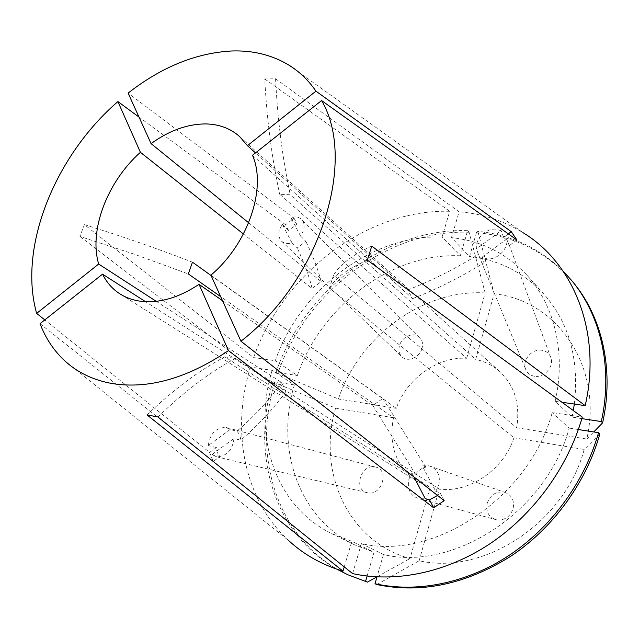 <?xml version="1.0" encoding="UTF-8"?>
<svg xmlns="http://www.w3.org/2000/svg" width="639" height="639" viewBox="0 0 639 639"><rect width="100%" height="100%" fill="white"/><g stroke="black" fill="none" stroke-linecap="round" stroke-linejoin="round"><path stroke-width="0.48" stroke-dasharray="3.19 2.4" d="M210.902 275.169L382.769 398.456L372.825 405.573L415.558 474.226L411.915 473.052L408.904 479.218C406.891 489.77 410.526 496.327 419.799 498.899L425.247 498.644M415.558 474.226C418.218 470.536 421.636 468.163 425.822 467.109L422.243 465.871L428.961 465.783C437.419 468.691 440.702 475.144 438.809 485.137L435.774 491.415L422.243 465.871M487.174 503.292C490.305 494.89 495.992 491.175 504.235 492.158C511.607 494.698 514.579 500.161 513.157 508.548C510.297 516.568 504.922 520.37 497.054 519.954C488.979 517.726 485.68 512.166 487.174 503.292M230.192 429.48L208.29 445.543C209.943 433.689 215.822 427.651 225.918 427.443L230.192 429.48L236.893 431.245C239.17 433.346 240.448 436.325 240.719 440.191L234.002 438.466C232.428 450.367 226.565 456.462 216.437 456.749L211.956 454.577L234.002 438.466M375.141 466.981L375.293 467.013C389.83 469.33 382.066 496.16 367.721 492.821L367.497 492.781C352.824 490.289 360.859 463.531 375.141 466.981M300.634 236.166L290.849 217.699C295.218 216.254 298.78 216.845 301.536 219.457C304.148 222.364 304.739 226.222 303.301 231.006L300.634 236.166L305.889 241.342L297.247 247.94L291.951 242.812C287.678 244.178 284.187 243.611 281.495 241.111C278.78 238.155 278.165 234.241 279.658 229.377L282.302 224.289L291.951 242.812M422.004 348.447C419.639 357.68 407.243 362.648 401.771 356.65C399.063 353.742 398.313 350.052 399.511 345.587C401.907 336.378 414.344 331.401 419.831 337.568C422.435 340.435 423.162 344.062 422.004 348.447M481.91 257.269L506.791 239.082C508.516 248.715 497.326 260.057 487.293 258.899L481.91 257.269L484.114 262.669L479.106 256.279L476.454 248.827C474.913 239.298 485.768 228.219 495.752 229.169L501.16 230.695L476.454 248.827M534.635 376.275C529.995 375.492 526.927 372.952 525.434 368.663C522.271 359.869 532.055 348.678 541.584 350.204C546.449 350.971 549.612 353.647 551.074 358.239C553.893 367.058 543.973 377.929 534.635 376.275M211.062 275.513L396.284 408.337C406.787 378.703 437.523 356.482 466.686 358.255L279.69 194.256L290.25 194.767L475.688 359.422L494.115 293.804L478.284 232.844L476.846 231.262L469.553 256.503L451.485 237.644L459.09 211.789L275.561 78.765L264.746 78.956C266.854 119.701 271.839 158.129 279.69 194.256M147.026 414.903C173.616 389.486 199.544 370.149 224.808 356.882L430.175 487.285L416.796 481.279C396.076 466.35 388.312 445.167 393.504 417.746L220.655 296.608M224.808 356.882L235.424 358.439L439.273 489.099C468.994 493.22 503.532 469.905 513.964 437.795L329.428 288.037L333.51 275.217L516.655 427.731C520.362 404.559 514.778 385.884 499.914 371.698C492.949 365.492 484.873 361.394 475.688 359.422M156.228 301.32L281.695 382.593L285.881 391.515L145.548 301.688M248.667 222.787L321.185 281.615L312.088 288.453L243.427 234.002M288.301 64.755L523.029 232.676C503.452 220.655 482.141 213.698 459.09 211.789M435.774 491.415L439.975 492.677L437.539 495.457M439.975 492.677L444.177 500.656M209.592 452.42L216.397 447.54C216.485 451.342 217.715 454.337 220.088 456.526L213.234 461.414L209.592 452.42L44.794 319.915M294.044 218.203L297.111 223.898L288.604 230.439L285.577 224.736L294.044 218.203L128.104 93.11M508.332 233.882L503.644 237.349L507.358 240.727L509.243 245.703L516.911 240.008M213.234 461.414L40.041 323.677M285.577 224.736L139.006 117.089M466.686 358.255L485.161 292.966L469.09 232.261L467.636 230.687L460.328 255.8L442.084 237.013L449.712 211.293L264.746 78.956M449.712 211.293C366.411 208.937 282.502 274.395 253.627 357.592L84.388 224.64L79.907 236.422L134.47 254.274L188.321 273.947M393.504 417.746L335.595 408.105L274.842 382.737L273.013 381.563L294.363 384.918L272.15 370.356L250.48 367.098L79.907 236.422M250.48 367.098C230.935 429.712 243.403 499.498 289.155 541.025L64.164 360.276M252.501 155.293L412.634 298.613L407.602 289.97L255.496 152.921M222.524 300.713L372.825 405.573M442.084 237.013C371.842 234.329 299.803 289.826 275.281 360.731L253.627 357.592M272.15 370.356C252.397 434.248 274.251 505.697 331.681 533.589L351.841 541.305L374.023 552.288L367.113 576.051M344.253 566.889L351.841 541.305M581.857 418.617L571.993 417.115L555.163 401.284C566.234 353 554.516 305.538 527.335 275.633C506.671 253.443 481.383 240.783 451.485 237.644M555.163 401.284L561.977 402.274M460.328 255.8C391.403 252.509 320.898 306.281 297.375 375.516L275.281 360.731M294.363 384.918C275.465 447.308 297.638 517.223 354.198 544.676L374.023 552.288M571.993 417.115L573.311 410.55M574.341 404.064C579.357 359.621 569.269 323.038 544.085 294.323C523.74 272.462 498.891 259.849 469.553 256.503M467.636 230.687C385.9 227.556 303.725 291.009 276.024 372.281L297.375 375.516M273.013 381.563C250.823 452.747 273.308 533.741 336.833 569.181M562.991 270.992C538.717 247.589 510.002 234.345 476.846 231.262M469.09 232.261C387.482 229.066 305.45 292.358 277.845 373.472L276.024 372.281M274.842 382.737C251.223 457.891 278.484 544.021 349.829 575.627M572.704 281.775C547.319 252.717 515.849 236.406 478.284 232.844M485.161 292.966C422.882 288.948 359.038 336.697 338.406 399.008L277.845 373.472M335.595 408.105C317.056 470.791 347.065 541.193 410.014 558.55L430.175 487.285M376.858 576.897L410.014 558.55M516.655 427.731L586.81 439.033C603.504 365.388 555.922 300.058 494.115 293.804M586.81 439.033L593.727 431.956M396.284 408.337L338.406 399.008M352.592 573.598L361.426 543.589C433.641 560.794 529.052 498.276 552.224 412.578L582.289 417.107M361.426 543.589L383.44 554.564C454.345 571.633 547.04 511.36 569.181 428.098L552.224 412.578M383.44 554.564L376.986 576.905M578.351 429.536L569.181 428.098M376.826 584.557L419.152 560.746C483.196 575.731 564.724 522.99 584.19 449.481L599.845 433.969M419.152 560.746L439.273 489.099M513.964 437.795L584.19 449.481M371.746 246.071C352.688 254.745 339.94 264.466 333.51 275.217M367.361 260.129C348.383 268.356 335.739 277.661 329.428 288.037M157.921 416.979C184.431 391.34 210.271 371.826 235.424 358.439M84.388 224.64C120.899 235.903 156.922 248.411 192.467 262.182M275.561 78.765C277.598 119.765 282.494 158.432 290.25 194.767M407.602 289.97C432.084 280.497 455.775 268.588 478.683 254.242M412.634 298.613C437.236 289.052 461.062 277.07 484.114 262.669M503.644 237.349L501.16 230.695M509.243 245.703L506.791 239.082M413.936 476.934L411.915 473.052M382.769 398.456L425.822 467.109M281.695 382.593C269.442 399.87 254.506 416.093 236.893 431.245M216.397 447.54L208.29 445.543M220.088 456.526L211.956 454.577M285.881 391.515C273.508 408.784 258.452 425.015 240.719 440.191M312.088 288.453C309.308 276.719 304.364 263.22 297.247 247.94M321.185 281.615C318.23 269.985 313.134 256.558 305.889 241.342M288.604 230.439L282.302 224.289M297.111 223.898L290.849 217.699M428.961 465.783L504.235 492.158M216.437 456.749L367.721 492.821M375.293 467.013L226.078 427.475M281.495 241.111L401.771 356.65M479.106 256.279L525.434 368.663M416.796 481.279L120.132 294.004M499.914 371.698L239.577 136.514M354.198 544.676L331.681 533.589M544.085 294.323L527.335 275.633M551.074 358.239L508.94 244.21M419.831 337.568L301.536 219.457M497.054 519.954L419.799 498.899"/><path stroke-width="0.96" d="M211.062 275.513L192.467 262.182L188.321 273.947L220.655 296.608M145.548 301.688L102.528 274.155C106.673 282.526 112.536 289.14 120.132 294.004C126.33 297.91 133.391 300.354 141.307 301.336C159.686 303.317 178.936 297.654 199.041 284.331L222.524 300.713M156.228 301.32L98.662 264.035C88.685 230.128 107.416 181.612 140.412 152.306L243.427 234.002M248.667 222.787L151.076 143.623C169.063 130.652 187.147 124.086 205.319 123.926C218.802 124.078 230.216 128.279 239.577 136.514L247.437 145.66L255.496 152.921M102.528 274.155L40.041 323.677C45.497 338.007 53.54 350.204 64.164 360.276C76.968 372.265 92.807 379.997 111.681 383.464C148.112 389.447 187.043 378.496 228.466 350.611L433.681 507.829L444.177 500.656L240.951 341.226C320.602 279.618 357.129 160.517 321.585 100.547L252.501 155.293C266.902 187.874 248.323 243.603 210.902 275.169L240.951 341.226M289.155 541.025C304.316 554.868 322.264 564.908 342.991 571.138L147.026 414.903L157.921 416.979L352.592 573.598C395.277 582.936 446.062 572.856 489.881 543.797C533.557 514.555 567.983 467.309 582.289 417.107L367.361 260.129L371.746 246.071L585.196 405.637C602.082 332.248 573.471 263.084 523.029 232.676M508.332 233.882L511.256 231.669L315.946 91.153C308.373 80.139 299.164 71.336 288.301 64.755C271.543 54.826 252.653 50.233 231.637 50.984C196.037 52.973 161.531 67.015 128.104 93.11L151.076 143.623M511.256 231.669L516.911 240.008L321.585 100.547M437.539 495.457L429.544 499.834L433.681 507.829M44.794 319.915L36.655 313.374L98.662 264.035M139.006 117.089L117.895 101.585C55.098 155.78 17.852 247.173 36.655 313.374M117.895 101.585L140.412 152.306M199.041 284.331L228.466 350.611M315.946 91.153L247.437 145.66M342.991 571.138L344.253 566.889M561.977 402.274L585.196 405.637M573.311 410.55L574.341 404.064M336.833 569.181L347.975 574.796L367.409 582.121L376.858 576.897M367.113 576.051L365.58 581.298M593.727 431.956L602.617 422.85L601.315 421.564C613.248 367.832 600.652 314.891 571.41 280.209L562.991 270.992M601.315 421.564L581.857 418.617M347.975 574.796L367.409 582.121M602.617 422.85C614.51 369.246 601.914 316.409 572.704 281.775L571.41 280.209M376.986 576.905L375.013 583.734C416.908 593.016 466.486 583.431 509.083 555.395C551.553 527.191 584.845 481.479 598.535 432.707L578.351 429.536M375.013 583.734L376.826 584.557C421.093 593.759 465.703 584.358 510.641 556.337C553.007 528.205 586.211 482.621 599.845 433.969L598.535 432.707M413.936 476.934L425.247 498.644L429.544 499.834"/></g></svg>
